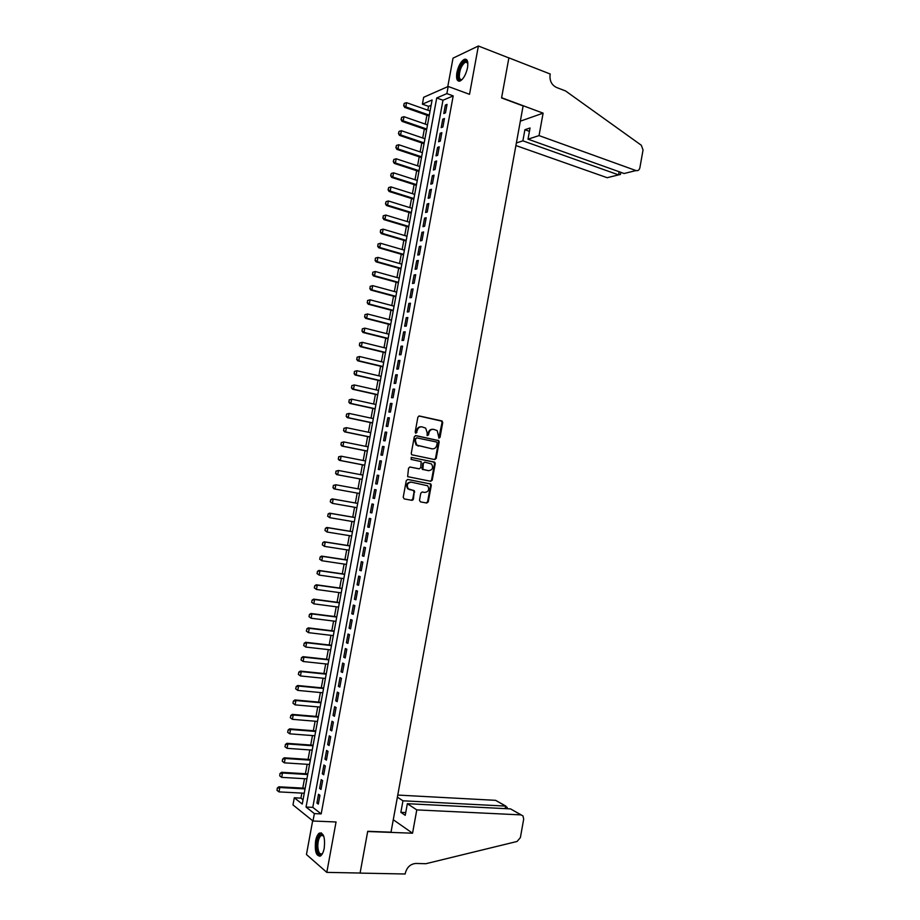 <?xml version="1.0" encoding="UTF-8"?>
<svg xmlns="http://www.w3.org/2000/svg" width="920" height="920" viewBox="0 0 920 920"><rect width="100%" height="100%" fill="white"/><g stroke="black" fill="none" stroke-linecap="round" stroke-linejoin="round"><path stroke-width="1.38" d="M438.989 438.15L440.036 437.356L442.727 422.556L441.761 420.9L419.405 415.989L417.898 417.116L415.161 432.078L415.863 433.251L417.266 430.514C418.013 427.834 419.623 426.627 422.107 426.88L425.684 428.145L427.144 432.618L427.11 435.516L428.536 434.918L428.881 432.986C429.628 430.33 431.216 429.122 433.665 429.364L437.195 430.606L438.989 438.15M438.759 438.058L442.06 422.522L441.588 421.118L418.91 415.989M415.644 433.171L417.266 430.514M427.259 435.631L428.225 432.94L428.881 432.986M324.242 848.136C325.243 837.487 323.587 832.485 319.309 833.117C317.618 834.348 316.388 836.947 315.606 840.914C314.582 851.506 316.238 856.52 320.562 855.933C322.23 854.692 323.46 852.092 324.242 848.136M467.532 67.735C468.395 61.433 467.325 58.627 464.312 59.317C460.92 61.364 458.436 65.791 456.883 72.588C455.998 78.89 457.079 81.696 460.115 81.017C463.484 78.982 465.957 74.554 467.532 67.735M419.497 500.25L420.486 501.883L426.765 503.022L428.26 501.848L431.273 485.369L430.87 484.035L407.79 479.435L406.272 480.608L403.213 497.272L404.225 498.916L411.907 500.319L413.425 499.134L414.334 490.716L408.284 488.819C406.375 485.047 407.387 482.827 411.297 482.149L427.685 485.783C429.628 489.509 428.651 491.74 424.752 492.453L422.291 491.993L420.785 493.166L419.497 500.25M314.364 813.602L312.995 821.019L292.986 804.919L294.296 797.778L302.254 804.057L432.101 99.981L422.383 104.167L423.66 97.29L448.19 86.468L446.878 93.598L436.724 97.98L306.049 807.047L314.364 813.602L321.183 813.901L453.192 95.91L446.878 93.598M448.19 86.468L469.522 94.323L478.377 46L508.875 57.925L501.572 97.934L523.112 105.938L391.011 832.186L367.712 831.3L360.099 873.034L326.807 872.378L336.053 821.974L312.995 821.019M434.7 459.574L436.183 458.436L439.185 441.991L438.736 440.599L415.817 435.608L414.299 436.758L411.251 453.387L411.677 454.744L434.7 459.574M435.229 463.668L432.228 480.125L430.732 481.286L407.64 476.652L408.537 468.188L410.067 467.026L419.232 468.832L420.739 467.671L421.176 461.61L411.067 459.413L411.424 457.435L434.803 462.3L435.229 463.668L434.562 463.588L431.56 480.033L432.228 480.125M312.662 820.755L306.452 854.519L326.807 872.378M478.377 46L453.019 58.155L447.775 86.652M445.487 112.849L447.051 104.374L445.36 105.075L443.796 113.528L445.487 112.849M442.888 126.983L444.452 118.507L442.761 119.174L441.209 127.638L442.888 126.983M440.289 141.139L441.853 132.652L440.162 133.285L438.61 141.749L440.289 141.139M437.678 155.296L439.242 146.797L437.563 147.395L436.011 155.871L437.678 155.296M435.079 169.475L436.643 160.965L434.964 161.529L433.4 170.016L435.079 169.475M432.469 183.655L434.033 175.145L432.365 175.674L430.801 184.161L432.469 183.655M429.858 197.846L431.422 189.324L429.755 189.819L428.191 198.317L429.858 197.846M427.236 212.048L428.812 203.527L427.156 203.987L425.592 212.486L427.236 212.048M424.626 226.274L426.19 217.741L424.546 218.155L422.981 226.665L424.626 226.274M422.004 240.499L423.579 231.955L421.935 232.346L420.371 240.856L422.004 240.499M419.382 254.736L420.957 246.192L419.324 246.537L417.749 255.058L419.382 254.736M416.76 268.985L418.335 260.429L416.702 260.751L415.138 269.272L416.76 268.985M414.138 283.245L415.713 274.689L414.092 274.965L412.516 283.498L414.138 283.245M411.516 297.516L413.091 288.949L411.47 289.19L409.906 297.735L411.516 297.516M408.894 311.799L410.469 303.232L408.848 303.428L407.284 311.983L408.894 311.799M406.26 326.094L407.836 317.515L406.226 317.688L404.65 326.243L406.26 326.094M403.627 340.4L405.202 331.809L403.604 331.947L402.028 340.503L403.627 340.4M400.993 354.706L402.569 346.115L400.982 346.219L399.406 354.786L400.993 354.706M398.36 369.035L399.935 360.445L398.348 360.502L396.773 369.081L398.36 369.035M395.715 383.375L397.302 374.773L395.715 374.796L394.139 383.387L395.715 383.375M393.081 397.728L394.668 389.114L393.081 389.103L391.506 397.693L393.081 397.728M390.436 412.091L392.023 403.466L390.448 403.42L388.872 412.022L390.436 412.091M387.791 426.454L389.378 417.829L387.815 417.749L386.228 426.351L387.791 426.454M385.147 440.841L386.733 432.216L385.181 432.089L383.594 440.703L385.147 440.841M382.501 455.239L384.088 446.602L382.536 446.441L380.949 455.055L382.501 455.239M379.845 469.637L381.443 461L379.891 460.805L378.304 469.43L379.845 469.637M377.2 484.058L378.787 475.41L377.246 475.18L375.659 483.805L377.2 484.058M374.543 498.49L376.13 489.831L374.601 489.566L373.014 498.203L374.543 498.49L373.014 498.203M371.887 512.923L373.474 504.263L371.956 503.964L370.357 512.601L371.887 512.923M369.23 527.378L370.817 518.707L369.299 518.362L367.712 527.022L369.23 527.378M366.562 541.846L368.161 533.163L366.643 532.784L365.056 541.443L366.562 541.846M363.906 556.312L365.504 547.63L363.986 547.216L362.399 555.875L363.906 556.312M361.238 570.803L362.836 562.108L361.33 561.66L359.731 570.331L361.238 570.803M358.57 585.292L360.168 576.598L358.673 576.104L357.075 584.786L358.57 585.292M355.902 599.806L357.5 591.1L356.017 590.571L354.418 599.254L355.902 599.806M353.234 614.318L354.832 605.613L353.349 605.049L351.75 613.744L353.234 614.318M350.554 628.855L352.164 620.137L350.681 619.539L349.082 628.233L350.554 628.855M347.875 643.39L349.485 634.662L348.013 634.029L346.414 642.735L347.875 643.39M345.207 657.949L346.805 649.209L345.345 648.543L343.735 657.248L345.207 657.949M342.527 672.508L344.126 663.769L342.677 663.067L341.067 671.784L342.527 672.508M339.836 687.091L341.447 678.339L339.997 677.591L338.387 686.32L339.836 687.091M337.157 701.672L338.767 692.921L337.318 692.139L335.719 700.867L337.157 701.672M334.466 716.277L336.087 707.514L334.638 706.698L333.04 715.426L334.466 716.277M331.786 730.882L333.397 722.119L331.959 721.257L330.349 730.008L331.786 730.882M329.096 745.51L330.705 736.736L329.279 735.839L327.669 744.591L329.096 745.51M326.404 760.138L328.014 751.364L326.6 750.421L324.978 759.184L326.404 760.138M323.702 774.789L325.323 766.004L323.909 765.026L322.299 773.789L323.702 774.789M321.011 789.44L322.632 780.654L321.218 779.643L319.608 788.405L321.011 789.44M453.192 95.91L442.98 100.234L312.788 807.357L321.183 813.901M318.527 794.259L316.917 803.045L318.308 804.114L319.93 795.306L318.527 794.259M431.123 105.259L428.547 106.352L427.834 110.216M426.914 115.218L425.27 124.096M424.35 129.064L422.705 137.988M421.797 142.934L420.141 151.892M419.232 156.814L417.577 165.807M416.679 170.706L415.012 179.733M414.115 184.598L412.436 193.671M411.539 198.513L409.86 207.621M408.974 212.428L407.284 221.582M406.41 226.366L404.708 235.543M403.834 240.304L402.132 249.527M401.258 254.253L399.556 263.522M398.682 268.214L396.968 277.518M396.106 282.187L394.381 291.525M393.53 296.171L391.793 305.555M390.942 310.166L389.206 319.585M388.366 324.173L386.618 333.626M385.779 338.192L384.019 347.679M383.191 352.21L381.432 361.744M380.604 366.252L378.833 375.82M378.005 380.293L376.234 389.907M375.417 394.358L373.635 404.006M372.818 408.422L371.036 418.117M370.219 422.51L368.425 432.239M367.62 436.597L365.815 446.372M365.022 450.697L363.216 460.506M362.411 464.807L360.605 474.662M359.812 478.94L357.983 488.819M357.202 493.074L355.373 502.975M354.591 507.253L352.762 517.12M351.969 521.433L350.152 531.288M349.347 535.635L347.541 545.457M346.725 549.849L344.919 559.647M344.103 564.063L342.297 573.838M341.481 578.3L339.687 588.053M338.859 592.537L337.053 602.266M336.225 606.797L334.431 616.492M333.592 621.057L331.809 630.74M330.959 635.329L329.176 644.989M328.325 649.623L326.542 659.249M325.68 663.918L323.909 673.52M323.046 678.224L321.275 687.803M320.401 692.542L318.642 702.098M317.756 706.882L315.997 716.404M315.111 721.222L313.363 730.721M312.466 735.574L310.718 745.05M309.822 749.938L308.073 759.391M307.165 764.313L305.428 773.743M304.509 778.699L302.772 788.106M301.852 793.097L300.932 798.123L303.048 799.768M300.932 798.123L294.296 797.778M428.547 106.352L422.383 104.167M442.98 100.234L436.724 97.98M312.788 807.357L306.049 807.047M445.36 105.075L446.821 105.604M442.761 119.174L444.233 119.692M440.162 133.285L441.634 133.791M437.563 147.395L439.047 147.901M434.964 161.529L436.448 162.023M432.365 175.674L433.849 176.157M429.755 189.819L431.238 190.302M427.156 203.987L428.639 204.447M424.546 218.155L426.029 218.615M421.935 232.346L423.418 232.794M419.324 246.537L420.819 246.974M416.702 260.751L418.197 261.176M414.092 274.965L415.587 275.379M411.47 289.19L412.976 289.604M408.848 303.428L410.354 303.83M406.226 317.688L407.732 318.078M403.604 331.947L405.11 332.327M400.982 346.219L402.488 346.598M398.348 360.502L399.855 360.87M395.715 374.796L397.233 375.153M393.081 389.103L394.599 389.447M390.448 403.42L391.966 403.765M387.815 417.749L389.332 418.082M385.181 432.089L386.699 432.411M382.536 446.441L384.054 446.752M379.891 460.805L381.421 461.104M432.204 480.251L431.549 480.102M377.246 475.18L378.775 475.467M374.601 489.566L376.13 489.842M370.357 512.601L371.898 512.865M367.712 527.022L369.242 527.275M365.056 541.443L366.597 541.696M362.399 555.875L363.94 556.117M359.731 570.331L361.284 570.561M357.075 584.786L358.627 585.005M354.418 599.254L355.959 599.472M351.75 613.744L353.303 613.939M349.082 628.233L350.635 628.429M346.414 642.735L347.967 642.919M343.735 657.248L345.299 657.42M341.067 671.784L342.631 671.945M338.387 686.32L339.952 686.469M335.719 700.867L337.284 701.017M333.04 715.426L334.604 715.564M330.349 730.008L331.924 730.123M327.669 744.591L329.245 744.706M324.978 759.184L326.554 759.287M322.299 773.789L323.874 773.893M319.608 788.405L321.183 788.497M316.917 803.045L318.492 803.114M432.825 429.284C430.445 429.157 428.916 430.376 428.225 432.94M421.245 426.799C418.853 426.673 417.312 427.892 416.622 430.468M434.389 459.517L435.516 458.355L438.518 441.933L438.069 440.542L415.38 435.608M437.184 443.152L436.494 442.002L416.841 437.874L415.771 438.679L415.403 440.714L416.794 445.119L432.043 448.822C434.493 449.052 436.08 447.833 436.816 445.176L437.184 443.152M416.633 437.862L415.771 438.679M432.089 448.834L416.139 445.061L414.747 440.657L415.127 438.621M430.33 481.217L431.56 480.033M409.745 467.003L418.726 468.763M411.125 457.435L434.251 462.024M428.662 470.683C432.595 469.97 433.55 467.728 431.526 463.967L424.844 462.162L423.338 463.312L422.889 469.361L428.386 470.649M424.66 462.139L423.338 463.312M427.995 470.591L422.234 469.28L422.683 463.243M434.562 463.588L433.584 461.943M424.223 492.372L422.107 491.981M411.079 482.114L410.653 482.046C406.743 482.724 405.731 484.943 407.64 488.716L409.917 489.681M411.32 500.216L412.769 499.019L414.069 491.924L413.08 490.291L409.273 489.578M426.167 502.918L427.604 501.733L430.606 485.265L430.203 483.931L407.537 479.412M430.065 110.998L406.559 102.672L405.789 106.881L429.295 115.161M403.857 105.455L404.248 103.35L403.661 105.535L405.789 106.881L404.65 107.376L429.145 116.001M406.559 102.672L404.248 103.35M403.661 105.535L404.65 107.376M467.854 63.112L465.462 62.077C461.495 65.147 459.436 70.046 459.287 76.751C459.609 79.097 460.552 80.005 462.104 79.465L462.242 79.396C460.08 80.81 458.781 80.005 458.321 77.004C457.251 70.081 464.577 57.442 467.245 61.72L467.843 63.066M466.543 59.558L465.278 59.754C460.356 63.56 457.803 69.632 457.608 77.947L459.103 81.236M316.848 846.687C317.193 838.269 319.056 834.221 322.425 834.567L323.644 835.889L321.137 835.429C318.952 837.372 317.848 841.075 317.803 846.549C318.251 852.265 319.7 854.657 322.149 853.702L322.609 853.334C319.481 856.255 317.572 854.036 316.848 846.687M321.31 832.841L320.367 833.221C317.664 835.624 316.284 840.213 316.238 846.998C316.526 852.322 317.745 855.404 319.895 856.255M515.901 145.544L607.177 177.709L618.585 174.88L619.148 171.741M539.039 135.596L635.973 170.568C637.951 171.028 639.25 170.096 639.871 167.796L643.045 149.96L641.309 145.245L565.593 90.976L556.416 87.434C551.632 84.973 549.516 80.753 550.068 74.761L550.206 74.014L508.886 57.856L501.607 97.727L543.11 113.148L539.039 135.596L528.011 139.173L530.047 127.983L524.906 129.72L522.882 140.84L618.585 174.88L620.448 174.455L620.827 172.339M522.882 140.84L516.373 142.957M543.11 113.148L520.341 121.175M528.011 139.173L624.105 173.512L635.973 170.568M524.906 129.72L529.437 131.353M416.783 809.899L520.984 814.89L510.508 808.887L407.341 803.689L416.783 809.899L412.551 833.209L367.678 831.519L360.088 873.103L405.156 874L405.306 873.218C406.939 867.18 410.481 863.926 415.909 863.454L425.879 863.707L517.063 841.466L520.386 837.602L523.687 819.11L522.997 815.925L520.984 814.89M393.277 819.743L412.551 833.209M397.382 797.145L402.96 800.803L400.855 812.348L405.237 815.315L407.341 803.689M402.96 800.803L505.632 806.092L495.581 800.331L505.873 806.115M397.762 795.064L495.581 800.331M400.855 812.348L405.731 812.567M507.196 807.622L505.632 806.092L505.183 808.611M521.226 814.913L510.508 808.887M427.501 124.878L403.972 116.69L403.19 120.888L426.742 129.041M401.258 119.462L401.649 117.369L401.074 119.542L403.19 120.888L402.051 121.371L426.592 129.846M403.972 116.69L401.649 117.369M401.074 119.542L402.051 121.371M424.948 138.759L401.373 130.709L400.591 134.918L424.178 142.922M398.671 133.492L399.05 131.387L398.475 133.561L400.591 134.918L399.464 135.366L424.028 143.692M401.373 130.709L399.05 131.387M398.475 133.561L399.464 135.366M422.383 152.651L398.774 144.739L397.992 148.948L421.613 156.814M396.072 147.522L396.462 145.417L395.876 147.591L397.992 148.948L396.876 149.373L421.475 157.561M398.774 144.739L396.462 145.417M395.876 147.591L396.876 149.373M419.819 166.543L396.175 158.78L395.393 163.001L419.048 170.717M393.461 161.564L393.852 159.459L393.277 161.632L395.393 163.001L394.277 163.392L418.922 171.43M396.175 158.78L393.852 159.459M393.277 161.632L394.277 163.392M417.254 180.458L393.576 172.833L392.794 177.054L416.484 184.632M390.862 175.628L391.253 173.512L390.678 175.685L392.794 177.054L391.678 177.422L416.357 185.322M393.576 172.833L391.253 173.512M390.678 175.685L391.678 177.422M414.69 194.384L390.977 186.898L390.195 191.118L413.919 198.559M388.263 189.692L388.654 187.577L388.079 189.75L390.195 191.118L389.079 191.475L413.793 199.214M390.977 186.898L388.654 187.577M388.079 189.75L389.079 191.475M412.114 208.322L388.366 200.974L387.584 205.195L411.343 212.497M385.652 203.768L386.043 201.652L385.468 203.826L387.584 205.195L386.48 205.528L411.228 213.118M388.366 200.974L386.043 201.652M385.468 203.826L386.48 205.528M383.249 215.786L383.042 217.856L383.249 215.786L385.756 215.061L384.974 219.293L408.767 226.446M383.042 217.856L384.974 219.293L383.87 219.581L408.664 227.044M409.549 222.261L385.756 215.061L383.433 215.74M382.858 217.902L383.87 219.581M380.638 229.885L380.431 231.955L380.638 229.885L383.145 229.16L382.363 233.392L406.203 240.407M380.431 231.955L382.363 233.392L381.271 233.657L406.099 240.971M406.973 236.221L383.145 229.16L380.822 229.839M380.247 232.001L381.271 233.657M378.028 243.984L377.821 246.065L378.028 243.984L380.535 243.259L379.753 247.503L403.627 254.38M377.821 246.065L379.753 247.503L378.66 247.744L403.523 254.909M404.397 250.183L380.535 243.259L378.212 243.949M377.637 246.1L378.66 247.744M375.417 258.106L375.21 260.188L375.417 258.106L377.924 257.381L377.142 261.625L401.039 268.352M375.21 260.188L377.142 261.625L376.05 261.843L400.947 268.858M401.822 264.166L377.924 257.381L375.601 258.06M375.026 260.222L376.05 261.843M372.807 272.228L372.588 274.309L372.807 272.228L375.314 271.515L374.52 275.758L398.463 282.348M372.588 274.309L374.52 275.758L373.44 275.954L398.383 282.808M399.234 278.15L375.314 271.515L372.979 272.193M372.404 274.344L373.44 275.954M370.185 286.361L369.966 288.454L370.185 286.361L372.692 285.648L371.91 289.892L395.887 296.343M369.966 288.454L371.91 289.892L370.829 290.064L395.807 296.78M396.658 292.146L372.692 285.648L370.369 286.339M369.794 288.489L370.829 290.064M367.563 300.506L367.356 302.611L367.563 300.506L370.07 299.805L369.288 304.048L393.3 310.362M367.356 302.611L369.288 304.048L368.207 304.198L393.219 310.764M394.07 306.153L370.07 299.805L367.747 300.483M367.172 302.634L368.207 304.198M364.941 314.663L364.734 316.767L364.941 314.663L367.448 313.961L366.666 318.216L390.712 324.38M364.734 316.767L366.666 318.216L365.596 318.343L390.643 324.76M391.483 320.171L367.448 313.961L365.125 314.651M364.55 316.791L365.596 318.343M362.319 328.842L362.1 330.947L362.319 328.842L364.826 328.141L364.044 332.396L388.125 338.41M362.1 330.947L364.044 332.396L362.974 332.488L388.056 338.755M388.895 334.202L364.826 328.141L362.503 328.82M361.928 330.959L362.974 332.488M359.697 343.022L359.478 345.138L359.697 343.022L362.204 342.32L361.41 346.575L385.537 352.464M359.478 345.138L361.41 346.575L360.353 346.644L385.48 352.774M386.308 348.243L362.204 342.32L359.869 342.999M359.294 345.149L360.353 346.644M357.063 357.213L356.845 359.329L357.063 357.213L359.57 356.523L358.788 360.778L382.938 366.516M356.845 359.329L358.788 360.778L357.73 360.824L382.892 366.792M383.721 362.296L359.57 356.523L357.247 357.202M356.672 359.341L357.73 360.824M354.441 371.416L354.223 373.543L354.441 371.416L356.948 370.725L356.155 374.992L380.351 380.581M354.223 373.543L356.155 374.992L355.097 375.003L380.305 380.834M381.122 376.36L356.948 370.725L354.614 371.404M354.039 373.543L355.097 375.003M351.808 385.618L351.589 387.757L351.808 385.618L354.315 384.94L353.522 389.206L377.752 394.657M351.589 387.757L353.522 389.206L352.475 389.206L377.717 394.875M378.534 390.436L354.315 384.94L351.98 385.618M351.405 387.757L352.475 389.206M349.174 399.843L348.956 401.982L349.174 399.843L351.681 399.165L350.888 403.443L375.153 408.744M348.956 401.982L350.888 403.443L349.841 403.409L375.118 408.928M375.935 404.512L351.681 399.165L349.347 399.855M348.772 401.982L349.841 403.409M346.541 414.08L346.311 416.231L346.541 414.08L349.048 413.413L348.254 417.68L372.554 422.843M346.311 416.231L348.254 417.68L347.208 417.622L372.531 422.993M373.336 418.611L349.048 413.413L346.714 414.092M346.138 416.219L347.208 417.622M343.896 428.329L343.678 430.479L343.896 428.329L346.403 427.662L345.621 431.94L369.955 436.954M343.678 430.479L345.621 431.94L344.574 431.848L369.932 437.069M370.737 432.722L346.403 427.662L344.068 428.341M343.505 430.468L344.574 431.848M341.262 442.589L341.032 444.739L341.262 442.589L343.769 441.922L342.976 446.2L367.344 451.065M341.032 444.739L342.976 446.2L341.941 446.085L367.333 451.156M368.126 446.832L343.769 441.922L341.435 442.6M340.86 444.728L341.941 446.085M338.617 456.849L338.387 459.011L338.617 456.849L341.124 456.193L340.331 460.471L364.745 465.198M338.387 459.011L340.331 460.471L339.308 460.334L364.734 465.255M365.527 460.966L341.124 456.193L338.79 456.872M338.215 458.999L339.308 460.334M335.972 471.132L335.742 473.305L335.972 471.132L338.479 470.476L337.686 474.766L362.135 479.343M335.742 473.305L337.686 474.766L336.662 474.605L362.135 479.366M362.917 475.099L338.479 470.476L336.145 471.155M335.57 473.271L336.662 474.605M412.792 500.123L412.148 500.008L412.792 500.123M333.327 485.426L333.097 487.6L333.327 485.426L335.834 484.771L335.041 489.06L359.524 493.499M333.097 487.6L335.041 489.06L334.017 488.876L332.925 487.565M360.306 489.244L335.834 484.771L333.5 485.449M357.707 503.378L332.166 498.87L333.19 499.077L332.396 503.366L356.914 507.656M330.452 501.906L332.396 503.366L330.28 501.871L330.683 499.721L330.28 501.871M357.696 503.412L333.19 499.077L330.843 499.755M330.683 499.721L332.166 498.87M355.097 517.523L329.521 513.153L330.533 513.394L329.74 517.684L354.303 521.835M327.796 516.223L329.74 517.684L327.635 516.189L328.198 514.073L327.635 516.189M355.085 517.58L330.533 513.394L328.198 514.073M328.026 514.038L329.521 513.153M352.486 531.668L326.876 527.459L327.888 527.723L327.094 532.024L351.681 536.015M325.139 530.553L327.094 532.024L324.978 530.506L325.381 528.356L324.978 530.506M352.464 531.76L327.888 527.723L325.542 528.402M325.381 528.356L326.876 527.459M349.876 545.836L324.231 541.776L325.231 542.053L324.438 546.365L349.071 550.206M322.494 544.893L324.438 546.365L322.322 544.847L322.724 542.697L322.322 544.847M349.853 545.951L325.231 542.053L322.885 542.742M322.724 542.697L324.231 541.776M347.266 560.004L321.574 556.094L322.575 556.404L321.781 560.717L346.449 564.42M319.827 559.245L321.781 560.717L319.666 559.188L320.229 557.094L319.666 559.188M347.231 560.153L322.575 556.404L320.229 557.094M320.068 557.037L321.574 556.094M344.643 574.183L318.918 570.434L319.918 570.768L319.125 575.08L343.827 578.634M317.17 573.608L319.125 575.08L317.009 573.551L317.572 571.458L317.009 573.551M344.609 574.367L319.918 570.768L317.572 571.458M317.411 571.4L318.918 570.434M342.033 588.374L316.261 584.775L317.262 585.143L316.457 589.456L341.205 592.859M314.513 587.983L316.457 589.456L314.341 587.926L314.743 585.764L314.341 587.926M341.987 588.593L317.262 585.143L314.916 585.822M314.743 585.764L316.261 584.775M339.411 602.577L313.605 599.138L314.594 599.529L313.8 603.842L338.572 607.108M311.846 602.37L313.8 603.842L311.684 602.301L312.087 600.139L311.684 602.301M339.365 602.83L314.594 599.529L312.248 600.208M312.087 600.139L313.605 599.138M336.789 616.803L310.948 613.502L311.926 613.916L311.132 618.24L335.949 621.356M309.178 616.768L311.132 618.24L309.016 616.699L309.419 614.537L309.016 616.699M336.731 617.078L311.926 613.916L309.58 614.606M309.419 614.537L310.948 613.502M334.167 631.028L308.28 627.877L309.269 628.325L308.464 632.649L333.316 635.616M306.509 631.178L308.464 632.649L306.348 631.097L306.912 629.015L306.348 631.097M334.109 631.338L309.269 628.325L306.912 629.015M306.751 628.935L308.28 627.877M331.534 645.265L305.624 642.275L306.59 642.746L305.796 647.07L330.683 649.888M303.841 645.587L305.796 647.07L303.68 645.506L304.244 643.425L303.68 645.506M331.476 645.61L306.59 642.746L304.244 643.425M304.083 643.344L305.624 642.275M328.911 659.513L302.956 656.673L303.922 657.168L303.128 661.503L328.049 664.171M301.173 660.019L303.128 661.503L301.012 659.939L301.576 657.857L301.012 659.939M328.842 659.881L303.922 657.168L301.576 657.857M301.415 657.777L302.956 656.673M326.278 673.762L300.288 671.094L301.254 671.611L300.449 675.947L325.416 678.466M298.494 674.463L300.449 675.947L298.333 674.371L298.897 672.29L298.333 674.371M326.209 674.176L301.254 671.611L298.897 672.29M298.735 672.209L300.288 671.094M323.644 688.033L297.62 685.515L298.574 686.056L297.769 690.402L322.77 692.771M295.826 688.919L297.769 690.402L295.665 688.827L296.228 686.745L295.665 688.827M323.564 688.482L298.574 686.056L296.228 686.745M296.067 686.654L297.62 685.515M321.011 702.317L294.94 699.947L295.895 700.522L295.101 704.869L320.137 707.089M293.146 703.374L295.101 704.869L292.986 703.282L293.388 701.109L292.986 703.282M320.93 702.788L295.895 700.522L293.549 701.212M293.388 701.109L294.94 699.947M318.377 716.611L292.272 714.391L293.215 715.001L292.422 719.336L317.492 721.418M290.467 717.853L292.422 719.336L290.306 717.749L290.869 715.679L290.306 717.749M318.285 717.117L293.215 715.001L290.869 715.679M290.708 715.587L292.272 714.391M315.744 730.917L289.593 728.858L290.536 729.48L289.731 733.827L314.847 735.758M287.776 732.343L289.731 733.827L287.627 732.24L288.178 730.169L287.627 732.24M315.641 731.457L290.536 729.48L288.178 730.169M288.029 730.066L289.593 728.858M313.099 745.223L286.913 743.325L287.856 743.981L287.051 748.328L312.202 750.11M285.096 746.844L287.051 748.328L284.935 746.73L285.499 744.659L284.935 746.73M312.995 745.798L287.856 743.981L285.499 744.659M285.338 744.556L286.913 743.325M310.466 759.552L284.234 757.804L285.165 758.482L284.361 762.841L309.557 764.462M282.405 761.346L284.361 762.841L282.256 761.231L282.658 759.057L282.256 761.231M310.35 760.161L285.165 758.482L282.808 759.172M282.658 759.057L284.234 757.804M307.82 773.893L281.555 772.294L282.486 773.007L281.681 777.365L306.9 778.837M279.967 773.57L279.726 775.87L279.967 773.57L281.555 772.294M307.694 774.525L282.486 773.007L280.128 773.685M281.681 777.365L279.726 775.87M305.175 788.233L278.863 786.795L279.795 787.531L278.99 791.89L304.255 793.224M277.276 788.095L277.035 790.406L277.276 788.095L278.863 786.795M305.049 788.9L279.795 787.531L277.438 788.221M278.99 791.89L277.035 790.406M439.357 437.299L440.036 437.356M416.265 432.4L416.921 432.446M427.869 434.861L428.536 434.918M441.082 420.865L441.761 420.9M442.06 422.522L442.727 422.556M437.541 440.277L438.207 440.335M438.518 441.933L439.185 441.991M435.516 458.355L436.183 458.436M414.747 440.657L415.403 440.714M417.944 445.993L418.588 446.05M431.376 448.764L432.043 448.822M418.577 468.74L419.232 468.832M421.82 467.935L422.475 468.015M422.82 469.579L423.476 469.66M424.097 492.349L424.752 492.453M413.08 490.291L413.724 490.394M414.069 491.924L414.724 492.039M412.769 499.019L413.425 499.134M429.628 483.632L430.284 483.736M430.606 485.265L431.273 485.369M427.604 501.733L428.26 501.848M441.588 421.118L442.267 421.153M438.069 440.542L438.736 440.599M416.139 445.061L416.794 445.119M422.234 469.28L422.889 469.361M434.136 462.231L434.803 462.3M407.64 488.716L408.284 488.819M413.69 490.613L414.334 490.716M430.203 483.931L430.87 484.035M467.555 62.606L467.245 61.72M467.774 62.962L465.462 62.077M322.978 835.325L322.425 834.567M323.403 835.509L321.137 835.429M507 808.703L507.23 807.369"/></g></svg>
